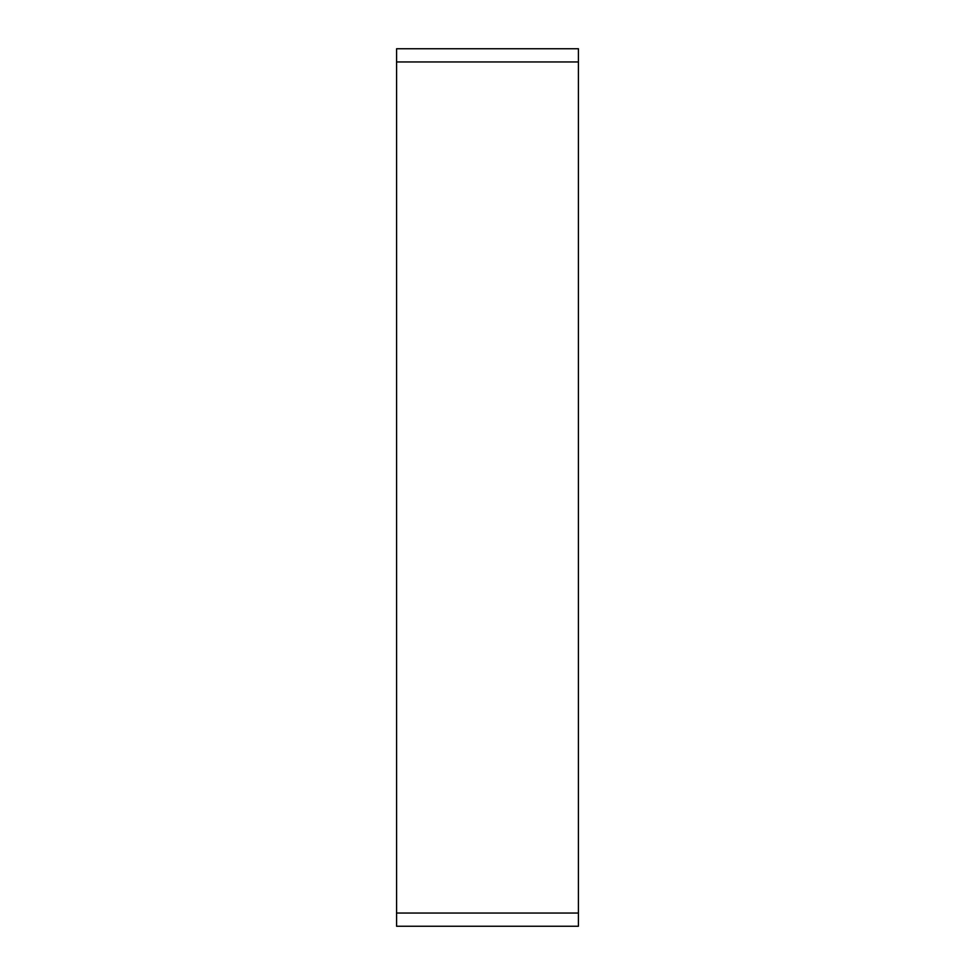 <?xml version="1.0" encoding="UTF-8"?>
<svg xmlns="http://www.w3.org/2000/svg" width="975" height="975" viewBox="0 0 975 975"><rect width="100%" height="100%" fill="white"/><g stroke="black" fill="none" stroke-linecap="round" stroke-linejoin="round"><path stroke-width="1.46" d="M578.419 61.961L578.419 926.25L396.581 926.25L396.581 913.039L578.419 913.039L396.581 913.039L396.581 61.961L578.419 61.961L396.581 61.961L396.581 48.75L578.419 48.75L578.419 75.185"/></g></svg>
